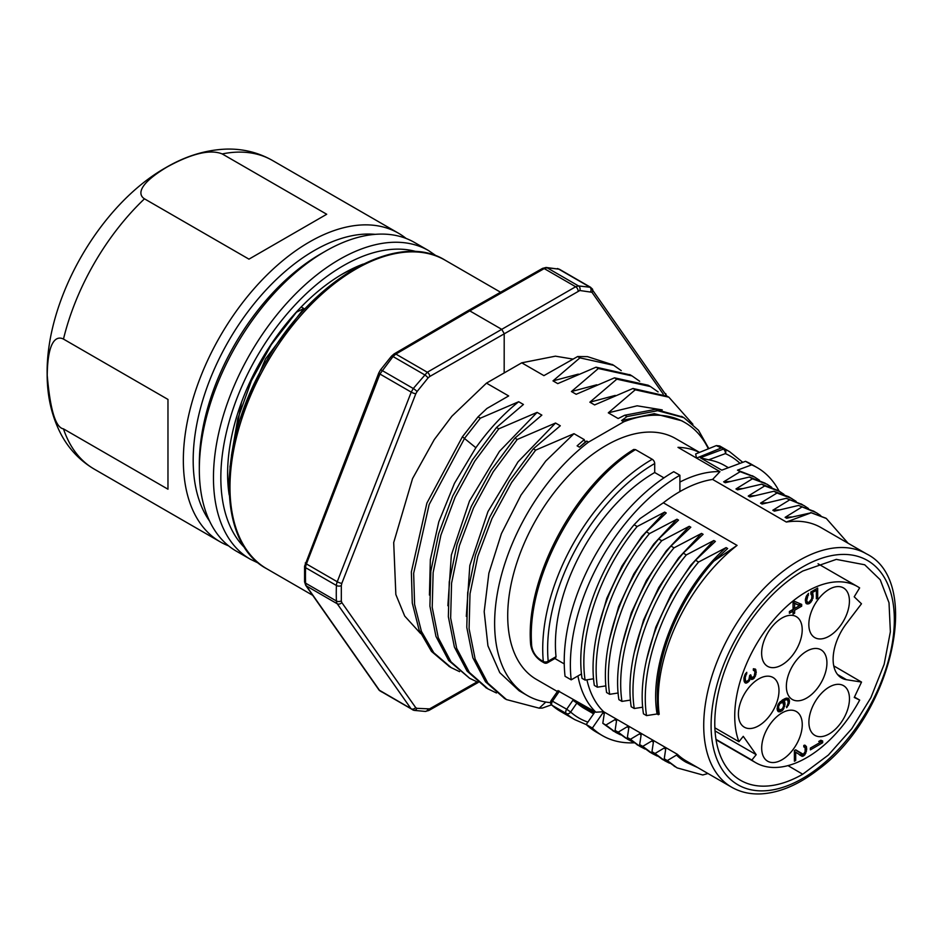 <?xml version="1.0" encoding="UTF-8"?>
<svg xmlns="http://www.w3.org/2000/svg" width="943" height="943" viewBox="0 0 943 943"><rect width="100%" height="100%" fill="white"/><g stroke="black" fill="none" stroke-linecap="round" stroke-linejoin="round"><path stroke-width="1.41" d="M363.279 264.04A163.434 94.359 120 0 0 343.158 273.611A163.434 94.359 120 0 0 227.605 473.775A163.434 94.359 120 0 0 229.196 494.969M199.327 469.52A178.203 102.893 120 0 0 236.233 551.101L250.378 559.258A178.203 102.893 -60 0 1 213.46 477.677A178.203 102.893 -60 0 1 291.257 298.342A178.203 102.893 -60 0 1 428.582 250.59L414.437 242.434A178.203 102.893 120 0 0 325.335 251.262L325.335 251.262A178.203 102.893 120 0 0 199.327 469.52L199.327 463.838A171.249 98.874 -60 0 1 320.42 254.091L325.335 251.262L320.42 254.091M375.125 234.347A171.249 98.874 120 0 0 314.278 250.543A171.249 98.874 120 0 0 209.311 381.231A171.249 98.874 120 0 0 209.582 521.078M228.607 545.856A178.203 102.893 -60 0 1 220.249 541.871A178.203 102.893 -60 0 1 183.343 460.29A178.203 102.893 -60 0 1 309.351 242.033A178.203 102.893 -60 0 1 398.465 233.204A178.203 102.893 -60 0 1 406.091 238.438M167.972 399.431L167.972 489.205L167.972 399.431L63.476 339.091C57.723 336.026 47.704 338.03 47.221 375.338C50.191 409.792 55.602 427.639 63.476 428.876L167.972 489.205M222.218 153.933C210.183 149.088 191.806 153.438 167.088 166.982C135.745 185.818 138.939 195.401 144.468 198.82L248.964 259.148L326.714 214.261L222.218 153.933A178.203 102.893 120 0 1 272.444 160.451C258.205 152.412 242.752 148.629 226.084 149.112C205.645 149.925 185.606 156.066 165.956 167.559C100.052 204.607 45.936 298.66 47.15 374.123C47.126 396.567 51.818 416.723 61.224 434.617C69.145 449.304 80.143 460.797 94.241 469.119A178.203 102.893 120 0 1 63.476 428.876M326.714 214.261L248.964 259.148M341.307 274.708A158.212 91.341 -60 0 1 357.656 266.963M228.972 488.875A158.212 91.341 -60 0 1 227.617 471.618M301.194 306.958L303.835 308.479L265.49 358.965L240.477 418.456M381.774 691.962L379.734 690.689L306.404 585.957A8.687 5.021 -60 0 1 305.591 583.163A232.98 134.566 -60 0 1 305.591 567.674A8.687 5.021 -60 0 1 306.416 563.938L379.911 374.017L393.019 356.537L395.86 354.073L469.791 310.884L544.229 268.59L547.081 267.777L559.293 269.191L590.624 287.309L578.507 285.929L547.081 267.777A3.477 2.711 92.1 0 0 546.021 267.47M572.707 359.047L555.427 356.171L521.738 362.819L486.482 383.129L451.886 416.217L434.263 439.603L412.551 478.608L393.702 542.579L395.848 594.526L404.7 616.062L420.602 633.555M663.235 394.103L591.945 292.271L579.827 290.515L429.749 376.493A3.477 1.992 -119.9 0 0 427.297 372.237L413.282 388.504L411.242 392.135L337.24 581.748A8.687 5.021 120 0 0 336.415 585.485A232.98 134.566 120 0 0 336.403 600.974A8.687 5.021 120 0 0 337.229 603.768L411.077 708.794L413.117 710.067M521.738 362.819L543.922 375.632L577.635 356.537L579.933 357.869L552.999 380.878L557.749 383.624L596.059 367.181L598.369 368.513L571.434 391.534L576.173 394.28L614.494 377.837L616.805 379.169L589.858 402.189L594.609 404.924L632.93 388.481L635.228 389.813L608.294 412.834L618.16 418.539L624.714 415.238L627.012 416.57L621.614 420.531L623.795 421.792L588.538 442.102A157.587 91.023 120 0 0 500.061 580.499A157.587 91.023 120 0 0 527.255 695.486A157.587 91.023 120 0 0 550.582 702.641M586.817 441.1L585.792 441.607L583.481 440.275L577.116 445.85L579.415 447.182L586.817 441.1L588.538 442.102M583.481 440.275L584.318 439.65L573.981 433.686L535.659 450.129L533.361 448.797L560.295 425.776L555.545 423.03L517.224 439.473L514.925 438.141L541.86 415.12L537.109 412.386L498.8 428.829L496.489 427.497L523.424 404.476L518.674 401.73L480.364 418.173L478.054 416.841L486.918 408.472L508.666 395.942L486.482 383.129M577.635 356.537L587.513 356.643L612.844 364.835M535.659 450.129L511.625 482.462L491.94 518.591L477.783 556.429L470.003 593.854L469.084 628.722L475.142 659.051L487.837 683.133L506.497 699.588L539.219 708.181L542.366 708.063L551.514 704.834M429.442 595.08L430.338 559.694L438.79 521.892L454.467 483.323L475.861 447.725C488.898 429.466 503.173 414.13 518.674 401.73M447.878 605.736L451.343 555.05L469.461 501.087L499.46 451.367L537.109 412.386M466.314 616.38L469.826 565.482L487.955 511.613L518.002 461.881L555.545 423.03M527.255 695.486L519.145 690.795L499.766 672.642L487.932 645.814L484.183 611.653L488.875 573.226L501.417 533.632L521.007 495.051L545.749 461.056L573.981 433.686M480.364 418.173L464.71 438.106L429.171 504.493L413.659 573.273L414.59 604.404L421.403 631.327L433.78 652.745L451.167 667.62L459.595 671.664M498.8 428.829L474.753 461.162L455.08 497.279L440.911 535.129L433.132 572.542L432.224 607.41L438.271 637.739L450.966 661.821L469.626 678.288L478.03 682.319M658.12 391.923L650.481 386.571L616.805 379.169M589.858 402.189L615.249 395.423M517.224 439.473L493.201 471.806L473.516 507.912L459.359 545.749L451.567 583.163L450.648 618.019L456.683 648.348L469.378 672.442L488.026 688.909L496.454 692.975M692.893 424.279L668.882 397.203L635.228 389.813M608.294 412.834L637.138 405.808L662.234 409.887M639.684 381.278L632.01 375.903L598.369 368.513M571.434 391.534L596.813 384.779M545.785 702.04L539.219 708.181M478.054 416.841L462.412 436.774L426.873 503.161L411.36 571.941L412.291 603.072L419.105 629.995L431.481 651.413L449.599 666.713M630.337 374.937L596.059 367.181M496.489 427.497L472.455 459.83L452.77 495.947L438.613 533.797L430.833 571.21L429.914 606.078L435.961 636.407L448.668 660.489L469.626 678.288M650.481 386.571L648.183 385.239L614.494 377.837M514.925 438.141L490.89 470.474L471.217 506.58L457.049 544.417L449.269 581.831L448.349 616.687L454.385 647.028L467.068 671.11L486.423 687.989M667.267 396.272L632.93 388.481M533.361 448.797L509.314 481.13L489.641 517.259L475.472 555.097L467.693 592.522L466.785 627.39L472.832 657.719L485.539 681.801L504.611 698.504M552.999 380.878L578.365 374.123M621.614 420.531L654.265 413.671L681.86 420.802L684.948 422.594A157.587 91.023 120 0 0 623.795 421.792M708.346 448.785A157.587 91.023 120 0 0 684.948 422.594M621.248 370.623L613.669 365.306L579.933 357.869M682.685 416.995L655.373 409.38L624.714 415.238M708.83 448.597L698.48 430.244L683.887 417.678L657.684 410.712L627.012 416.57M585.792 441.607L579.415 447.182M699.517 452.369L675.683 438.601A139.093 80.332 120 0 0 568.488 475.791A139.093 80.332 120 0 0 507.711 615.72A139.093 80.332 120 0 0 536.508 679.467L557.396 691.525M699.4 452.428A139.093 80.332 -60 0 0 677.982 447.359L719.969 471.63L712.59 479.433A134.743 77.833 120 0 0 679.891 491.586A134.743 77.821 120 0 0 663.342 502.796L737.072 545.408A134.743 77.821 -60 0 0 659.204 714.228L658.355 714.711A135.922 78.505 -60 0 1 657.412 699.647M679.891 482.062A139.093 80.344 -60 0 1 719.957 471.618M848.134 543.274L826.327 518.473L811.216 512.768L786.321 522.033A134.743 77.821 -60 0 1 820.976 527.573L866.44 553.847A134.743 77.821 -60 0 0 799.086 560.472A134.743 77.821 -60 0 0 710.987 679.16A134.743 77.821 -60 0 0 731.615 787.181C740.326 792.167 750.156 794.407 761.107 793.888C779.661 792.78 798.65 784.706 818.1 769.653C891.111 716.491 923.551 581.831 866.44 553.847M786.321 522.033L712.59 479.433M586.923 679.809A134.743 77.821 120 0 0 603.673 711.729M685.125 761.685L676.437 755.131L677.404 754.329L603.65 711.729L595.882 712.201L558.48 691.101M677.404 754.329A134.743 77.821 120 0 0 686.15 760.907L731.615 787.181M595.893 712.201A139.093 80.332 -60 0 1 577.929 675.966M558.067 690.559L551.195 700.484L566.708 709.219L572.896 700.272L594.408 712.696L586.228 724.519L592.369 728.067L603.001 712.696L604.286 713.438L602.813 723.293L605.877 725.061L614.977 719.615L616.581 720.535L615.095 730.401L618.16 732.169L627.284 726.723L628.851 727.631L627.366 737.509L630.443 739.277L639.566 733.819L641.157 734.738L639.672 744.605L642.737 746.373L651.861 740.927L653.44 741.835L651.967 751.701L655.031 753.481L664.155 748.035L665.723 748.942L664.249 758.797L667.314 760.577L676.437 755.131M597.414 631.162L606.809 598.263L621.967 566.024L641.759 536.579L664.674 512.108L666.23 513.004L646.391 531.852L649.444 533.62L676.968 519.216L678.524 520.112L658.674 538.948L661.738 540.728L689.25 526.312L690.818 527.22L670.956 546.044L674.033 547.824L701.545 533.408L703.101 534.316L683.251 553.152L686.315 554.92L713.827 540.516L715.383 541.412L695.533 560.248L698.598 562.028L726.122 547.612L727.678 548.52L713.816 561.156C678.5 600.302 655.597 657.283 657.424 699.647M609.39 639.802L618.643 606.597L633.802 573.933L653.699 544.099L676.968 519.216M616.51 720.994L614.977 719.615M628.781 728.079L627.284 726.723M697.643 767.555L686.162 762.274A135.922 78.505 -60 0 1 685.561 761.932A135.922 78.505 -60 0 1 676.732 755.296M658.355 714.711L657.071 713.969C648.395 663.577 680.433 587.253 726.122 547.612M665.652 749.39L664.155 748.035M653.369 742.294L651.861 740.927M634.203 652.815L643.609 619.846L658.756 587.454L678.583 557.95L701.545 533.408M646.45 660.124L655.798 627.201L670.968 594.715L690.736 565.211L713.827 540.516M621.897 645.731L631.303 612.785L646.391 580.452L666.206 550.96L689.25 526.312M639.566 733.819L641.087 735.198M604.227 713.816A135.922 78.505 -60 0 1 603.001 712.696M564.256 663.919L554.885 658.509M581.513 673.903L571.199 679.844L565.057 676.296A154.735 89.373 120 0 1 673.75 471.712L679.903 475.26L679.891 491.586M593.595 678.771L585.096 680.092L582.031 678.323C575.124 632.777 597.261 569.006 634.097 524.744L637.162 526.512L664.674 512.108M605.866 685.879L597.39 687.188L594.326 685.42C587.348 640.509 609.567 575.725 646.391 531.852M618.172 692.987L609.673 694.307L606.597 692.527C599.889 647.263 621.496 583.422 658.674 538.948M630.454 700.083L621.956 701.403L618.891 699.635C611.842 655.031 634.309 589.575 670.956 546.044M642.737 707.191L634.25 708.511L631.185 706.731C624.396 661.126 646.179 597.662 683.251 553.152M657.071 713.969L646.533 715.607L643.468 713.827C636.395 669.53 658.815 603.791 695.533 560.248M530.638 644.411C531.746 651.648 535.365 657.283 541.494 661.314L544.005 662.776A3.477 2.004 -60 0 1 543.298 661.467L540.787 660.006C535.624 656.611 532.571 651.837 531.652 645.672L531.475 642.23C527.514 574.204 579.957 483.264 635.488 449.599L633.708 449.457C577.328 483.7 524.886 576.126 530.638 644.411L531.652 645.672M548.213 661.184L548.201 661.184A151.257 87.369 -60 0 1 654.701 463.543L654.701 472.514L663.955 477.865M654.701 463.543A3.477 2.004 -119.9 0 0 652.25 459.288L635.488 449.599M633.979 742.813A154.735 89.373 -60 0 1 602.412 735.623A154.735 89.373 -60 0 1 592.369 728.067M571.199 679.844A154.735 89.373 -60 0 1 679.903 475.26M663.342 502.796L640.085 518.556L634.097 524.744M742.282 488.568L735.964 488.945L752.431 478.796L749.367 477.028L725.226 482.745L723.646 481.826L729.988 481.46M735.964 488.945L737.532 489.853L761.649 484.148L777.492 490.301M811.216 512.768L786.698 518.261L785.118 517.342L791.483 516.964M779.154 509.868L772.824 510.246L774.392 511.153L798.521 505.448L816.39 512.721L820.74 515.597M754.612 495.653L748.235 496.042L749.826 496.961L773.932 491.244L788.725 496.737L796.151 501.405M766.871 502.76L760.518 503.138L762.109 504.057L786.226 498.328L804.061 505.601L808.481 508.525M749.367 477.028L765.221 483.229M752.431 478.796L767.001 484.207L771.716 487.307M716.326 445.591L695.663 453.96L696.523 458.098L721.301 447.972L716.326 445.591L719.709 445.968L723.34 449.139A3.477 2.004 -60 0 1 724.53 449.116A3.477 2.829 113.7 0 1 725.367 453.607A3.477 2.322 -110.4 0 0 723.34 449.139L700.272 457.744L708.629 459.842L725.367 453.607A151.257 87.369 -60 0 1 740.007 463.378M723.646 481.826L740.149 471.7L737.485 470.156L751.665 464.864L745.512 461.316L721.772 470.168L700.272 457.744M748.235 496.042L764.714 485.916L761.649 484.148M760.518 503.138L777.008 493.012L773.932 491.244M772.824 510.246L789.303 500.108M785.118 517.342L801.585 507.216M728.397 467.693L724.825 465.63A140.271 81.015 120 0 0 708.629 459.842M751.665 464.864A154.735 89.373 -60 0 1 757.253 467.657L751.1 464.109A154.735 89.373 120 0 0 745.512 461.316M757.253 467.657A154.735 89.373 -60 0 1 779.13 491.197M753.705 476.521L737.485 470.156M740.149 471.7L754.636 477.052L759.398 480.187M764.714 485.916L779.531 491.421L783.916 494.321M777.008 493.012L791.778 498.505M801.986 504.434L786.226 498.328M813.962 511.33L798.521 505.448M825.809 518.167L810.803 512.532M586.228 724.519A154.735 89.373 120 0 0 596.271 732.063L602.412 735.623M587.89 722.114A151.257 87.369 -60 0 1 570.645 712.048L576.857 703.065L572.896 700.272M576.857 703.065A140.271 81.015 120 0 0 584.46 708.535L593.619 713.827M570.645 712.048A3.477 2.817 131.5 0 1 566.26 713.497A3.477 2.004 -60 0 1 566.708 709.219L570.645 712.048M707.981 773.519L702.759 774.981L677.074 767.873L667.314 760.577M602.813 723.293L614.27 731.544M620.494 734.821L615.696 732.393L605.877 725.061M625.834 738.18L615.095 730.401M632.576 741.823L627.779 739.371L618.16 732.169M627.366 737.509L638.352 745.465M644.953 748.99L639.979 746.443L630.443 739.277M639.672 744.605L649.939 752.184M657.247 756.086L652.521 753.669L642.737 746.373M651.967 751.701L662.434 759.386M669.506 763.182L664.827 760.801L655.031 753.481M664.249 758.797L675.553 766.954M713.816 561.156L737.072 545.408M646.533 715.607C639.672 670.308 661.55 606.373 698.598 562.028M634.25 708.511C627.307 663.99 649.138 599.253 686.315 554.92M621.956 701.403C614.966 656.033 637.444 591.379 674.033 547.824M609.673 694.307C602.542 649.916 625.079 584.094 661.738 540.728M597.39 687.188C590.542 641.299 612.608 577.788 649.444 533.62M585.096 680.092C578.295 635.04 599.772 571.364 637.162 526.512M654.701 472.514A140.271 81.015 120 0 0 555.415 644.258A140.271 81.015 120 0 0 556.028 656.682L555.51 658.155L547.482 662.776A3.477 2.004 60.1 0 0 548.201 661.184L556.028 656.682M802.705 774.238A124.417 71.892 -60 0 1 740.22 780.12A124.417 71.892 -60 0 1 721.56 680.304A124.417 71.892 -60 0 1 802.823 571.01L836.311 559.388L864.707 564.774L880.208 579.745L889.013 602.754L890.369 631.786L884.145 664.355L870.896 697.643L851.741 728.762L828.367 755.048L802.705 774.238L787.994 765.61M818.041 563.784L857.493 586.558A101.714 58.725 120 0 1 859.639 587.902L854.205 596.801L861.478 603.791L846.449 623.535A40.797 23.551 120 0 0 841.521 677.958A40.797 23.551 120 0 0 846.484 679.703L861.525 682.072L833.753 665.876M857.493 586.558A101.714 58.725 120 0 0 768.168 626.706A101.714 58.725 120 0 0 738.935 741.717L714.853 727.819M715.018 730.908L756.192 754.671L743.261 736.33L738.935 741.717M715.961 739.347L751.854 760.07L756.192 754.671M751.854 760.07A101.714 58.725 120 0 0 755.791 762.722A101.714 58.725 120 0 0 859.698 700.083L854.452 697.054M861.525 682.072L854.252 697.466L859.698 700.083M829.192 733.913A28.691 16.561 120 0 0 847.922 708.629A28.691 16.561 120 0 0 843.525 685.655A28.691 16.561 120 0 0 829.168 687.082A28.691 16.561 120 0 0 810.438 712.366A28.691 16.561 120 0 0 814.835 735.34A28.691 16.561 120 0 0 829.192 733.913M781.983 759.775A28.691 16.561 120 0 0 800.713 734.491A28.691 16.561 120 0 0 796.316 711.517A28.691 16.561 120 0 0 781.959 712.943A28.691 16.561 120 0 0 763.229 738.228A28.691 16.561 120 0 0 767.626 761.201A28.691 16.561 120 0 0 781.983 759.775M758.714 725.768A28.691 16.561 120 0 0 777.445 700.496A28.691 16.561 120 0 0 773.036 677.51A28.691 16.561 120 0 0 758.679 678.936A28.691 16.561 120 0 0 739.949 704.221A28.691 16.561 120 0 0 744.357 727.206A28.691 16.561 120 0 0 758.714 725.768M781.936 664.886A28.691 16.561 120 0 0 800.666 639.613A28.691 16.561 120 0 0 796.269 616.628A28.691 16.561 120 0 0 781.912 618.054A28.691 16.561 120 0 0 763.182 643.338A28.691 16.561 120 0 0 767.578 666.324A28.691 16.561 120 0 0 781.936 664.886M829.133 636.183A28.691 16.561 120 0 0 847.875 610.899A28.691 16.561 120 0 0 843.466 587.913A28.691 16.561 120 0 0 829.109 589.351A28.691 16.561 120 0 0 810.379 614.624A28.691 16.561 120 0 0 814.787 637.609A28.691 16.561 120 0 0 829.133 636.183M806.654 698.056A28.691 16.561 120 0 0 825.384 672.783A28.691 16.561 120 0 0 820.988 649.798A28.691 16.561 120 0 0 806.63 651.224A28.691 16.561 120 0 0 787.9 676.508A28.691 16.561 120 0 0 792.297 699.482A28.691 16.561 120 0 0 806.654 698.056M810.367 749.85L822.661 742.742L822.661 740.974L820.834 740.255L818.736 741.469L820.575 742.188L810.367 748.082L810.367 749.85M795.692 749.826L794.383 750.581L794.395 761.225L795.703 760.459L795.692 752.184L802.234 756.392L804.85 754.871L806.678 749.685L806.418 746.573L804.85 745.123L803.801 745.43L803.801 746.903L805.11 747.634L805.11 751.771L803.283 754.306L795.692 749.826M745.241 682.991L748.895 681.459L750.204 678.642L751.771 679.502L754.388 677.993L756.227 672.5L755.437 669.106L753.339 668.835L753.339 670.32L754.648 671.039L754.919 672.371L754.129 676.367L751.771 677.734L750.722 674.787L749.685 675.388L748.895 679.691L746.809 681.494L745.5 680.763L745.229 677.663L746.797 672.324L745.229 674.115L743.921 678.123L744.192 681.518L745.241 682.991M801.691 604.404L794.619 601.386L793.051 602.294L793.051 609.39L789.397 611.5L789.397 613.28L793.051 611.158L793.063 614.117L794.631 613.209L794.631 610.251L801.691 606.172L801.691 604.404M810.862 594.066L811.911 595.823L811.652 598.935L809.035 602.223L807.467 602.235L806.678 600.62L808.505 593.359L806.418 596.047L805.369 599.607L806.418 603.732L808.776 603.85L811.133 601.893L813.22 596.848L812.171 592.723L816.355 590.294L816.367 598.876L817.675 598.121L817.664 588.067L810.862 591.992L810.862 594.066M783.161 709.631L784.989 704.727L784.729 701.922L783.68 700.743L786.556 699.682L787.865 700.401L788.136 702.912L786.568 707.663L789.185 703.49L789.444 700.673L788.395 698.327L786.038 698.209L782.372 700.024L778.187 704.221L777.15 709.254L778.199 711.611L781.853 710.975L783.161 709.631L782.195 709.065M819.644 741.646L820.21 740.62M822.661 742.742L820.21 741.328M820.575 742.188L819.031 741.292M802.234 754.317L795.479 749.944M804.591 747.045L803.801 746.597M806.418 746.573L804.214 745.312M806.678 748.494L805.039 747.551M803.99 745.371L804.19 746.809M806.678 749.685L805.369 748.919M806.418 751.606L805.251 750.923M805.9 753.092L804.815 752.455M804.85 754.871L803.577 754.141M803.801 755.779L801.727 754.023M803.283 756.074L801.35 754.353M802.234 756.392L799.593 754.93M800.831 754.659L799.782 754.966M795.692 752.184L794.383 751.43M795.703 760.459L794.395 759.704M746.019 683.121L744.687 682.355M746.797 673.797L745.878 673.267M746.278 674.398L745.406 673.891M745.76 675.294L744.923 674.811M745.5 676.037L744.628 675.542M745.229 677.663L744.145 677.039M745.241 679.443L743.933 678.689M745.5 680.763L743.933 679.856M745.76 681.211L743.933 680.151M750.734 675.966L749.709 675.377M751.253 677.439L749.685 676.532M754.129 670.461L753.339 670.001M755.956 669.99L753.752 668.717M756.215 671.911L754.577 670.956M753.528 668.787L753.728 670.225M756.227 672.5L754.777 671.664M755.956 674.716L754.836 674.068M755.437 676.202L754.447 675.636M754.388 677.993L753.363 677.392M753.351 678.889L751.052 677.322M752.82 679.196L750.887 677.475M751.771 679.502L750.204 678.642M750.369 677.769L749.485 678.029M749.685 680.422L748.742 679.868M748.895 681.459L747.87 680.87M747.858 682.367L746.349 681.494M746.809 682.968L744.345 681.553L745.347 680.964M801.691 606.172L799.228 604.758L799.228 603.355M794.631 610.251L793.051 609.343M793.051 608.318L793.7 607.952M794.631 613.209L793.051 612.302M792.167 610.651L792.167 609.897M793.051 611.158L791.519 610.274M799.593 605.606L794.619 608.483L794.619 603.449L799.593 605.606L793.051 602.424M794.619 603.449L793.051 602.553M794.619 608.483L793.051 607.575M817.675 598.121L816.367 597.367M816.355 590.294L815.082 589.564M812.171 592.723L810.897 591.98M812.96 593.748L810.862 592.534M813.22 595.068L810.862 593.713M813.22 596.848L811.911 596.094M812.96 598.475L811.864 597.838M812.182 600.408L811.239 599.866M811.133 601.893L810.167 601.339M809.825 603.249L808.304 602.365M808.776 603.85L806.324 602.424L807.055 601.999M807.467 604.015L805.982 603.155M806.324 602.424L805.605 602.518M808.516 595.127L807.479 594.538M807.467 596.33L806.583 595.811M806.937 597.52L806.029 596.99M806.678 598.852L805.593 598.227M806.678 600.62L805.369 599.866M806.949 601.658L805.369 600.75M807.467 602.235L805.369 601.033M783.951 708.287L783.02 707.745M781.853 710.975L780.462 710.173M780.545 711.729L778.093 710.315L778.824 709.879M779.236 711.894L777.751 711.034M778.093 710.315L777.374 710.397M789.173 699.352L786.992 698.091M789.444 700.673L786.981 699.258L786.757 698.115M789.444 701.851L788.112 701.097M789.185 703.49L788.136 702.877M788.395 705.423L787.464 704.881M787.346 706.908L786.568 706.46M787.346 699.812L785.177 698.563M786.556 699.682L784.859 698.692M785.778 699.836L784.246 698.952M784.211 700.449L782.926 699.706M783.68 700.743L782.407 700.012M784.729 701.922L782.277 700.496L782.537 701.828L784.989 703.242M784.989 704.727L783.68 703.973M784.729 706.354L783.692 705.753L782.384 708.9L779.236 710.114L778.458 706.731L780.026 703.454L782.902 702.382L783.692 705.777M779.236 710.114L777.15 708.912M778.718 709.537L777.15 708.629M778.458 708.794L777.15 708.04M778.458 706.731L777.421 706.13M778.718 705.694L777.81 705.164M779.236 704.504L778.352 703.985M780.026 703.454L779.095 702.924M780.804 702.712L779.814 702.134M781.594 702.252L780.38 701.557M296.055 312.404L303.835 308.479M296.22 312.498L271.348 344.549L251.439 380.724L237.777 418.739L231.436 455.61M229.927 467.08L241.455 402.425M245.097 548.107A172.993 99.875 -60 0 1 220.839 477.677A172.993 99.875 -60 0 1 288.605 312.133A172.993 99.875 -60 0 1 416.818 251.757M144.468 198.82A178.203 102.893 120 0 0 63.476 339.091M445.19 260.233C397.781 230.398 313.783 278.256 267.152 359.707C217.114 441.642 216.136 542.154 266.869 568.829A178.203 102.928 -60 0 1 239.581 425.977A178.203 102.928 -60 0 1 356.1 268.979A178.203 102.928 -60 0 1 445.19 260.233L500.568 292.236M416.877 708.334A3.477 2.758 98.9 0 1 413.942 710.35L379.027 690.028A3.477 2.746 -35 0 0 379.734 690.689L411.077 708.794A3.477 2.735 144.9 0 0 415.651 707.568L416.877 708.334L429.572 708.888A3.477 2.004 60.4 0 1 428.841 710.492L478.195 682.449M379.027 690.028L305.685 585.297A3.477 2.746 -35 0 0 306.404 585.957L337.229 603.768A3.477 2.735 144.9 0 0 341.802 602.542L415.651 707.568M305.685 585.297L304.565 581.76A3.477 2.086 -2 0 0 305.591 583.163L336.403 600.974A3.477 2.086 178 0 0 341.319 600.868L341.802 602.542M304.565 581.76L304.577 566.248A3.477 1.921 2 0 0 305.591 567.674L336.415 585.485A3.477 1.921 -178 0 0 341.319 585.603L341.319 600.868M305.296 562.888A3.477 0.731 21.2 0 0 306.416 563.938L337.24 581.748A3.477 0.743 -158.7 0 0 341.814 583.363L341.319 585.603M304.577 566.248L378.791 372.956A3.477 0.731 21.2 0 0 379.911 374.017L411.242 392.135A3.477 0.743 -158.7 0 0 415.816 393.75L341.814 583.363M378.791 372.956L380.489 369.927A3.477 0.625 37.3 0 1 381.939 370.399L413.282 388.504A3.477 0.613 -142.4 0 1 417.054 391.581L415.816 393.75M380.489 369.927L391.498 356.159A3.477 0.849 40 0 1 393.019 356.537L424.433 374.701A3.477 0.837 -139.7 0 1 428.028 377.966L417.054 391.581M391.498 356.159L394.115 353.908A3.477 2.004 59.7 0 1 395.86 354.073L427.297 372.237L501.735 329.343L469.791 310.884L468.058 310.695L542.496 268.413A3.477 2.004 60.4 0 1 544.229 268.59L575.666 286.755L501.735 329.343L504.199 333.598L504.175 373.004M394.115 353.908L468.058 310.695M557.407 268.543A3.477 2.758 98.9 0 1 558.232 268.826L589.575 286.943A3.477 2.77 -81.3 0 1 590.719 291.517M429.572 708.888L477.04 681.919M429.749 376.493L428.028 377.966M427.863 709.372A3.477 2.711 92.1 0 1 425.328 711.423M578.118 291.01A3.477 2.027 -119.9 0 0 575.666 286.755L578.507 285.929A3.477 2.723 -88.1 0 1 579.827 290.515M665.994 395.541A3.477 2.746 -35 0 0 665.687 393.632M591.945 292.271A3.477 2.746 -35 0 0 592.345 288.9M591.603 288.216L589.575 286.943M475.861 447.725L462.412 436.774M802.776 566.861A129.521 74.815 -60 0 1 893.999 610.84A129.521 74.815 -60 0 1 818.571 767.661A129.521 74.815 -60 0 1 711.435 734.456A129.521 74.815 -60 0 1 802.776 566.861M574.77 719.639A154.735 89.373 -60 0 1 566.26 713.497L552.126 705.34A154.735 89.373 120 0 0 560.637 711.47L574.77 719.639L586.369 724.648M559.435 691.136L552.574 701.05A3.477 2.004 120 0 0 552.126 705.34A3.477 2.817 131.5 0 1 551.749 705.069L560.637 711.47M540.787 660.006L541.471 661.302M719.721 445.968L729.599 451.685A154.735 89.373 -60 0 0 724.53 449.116L722.503 447.937M652.25 459.288A154.735 89.373 -60 0 0 542.72 648.725A154.735 89.373 -60 0 0 543.298 661.467A3.477 2.204 -5.4 0 0 548.201 661.184M837.549 674.504L846.484 679.703M258.901 563.36L250.378 559.258M436.668 256.142L428.582 250.59M220.249 541.871L94.241 469.119M398.465 233.204L272.444 160.451M266.869 568.829L312.699 595.316M542.496 268.413L546.056 267.47L559.293 269.191M413.894 710.35L425.281 711.423L428.841 710.492M666.63 395.907L590.624 287.309M451.167 667.609L448.868 666.277M629.7 374.571L632.01 375.903M488.026 688.909L485.716 687.577M666.571 395.883L668.882 397.215M504.199 698.256L506.497 699.588M613.669 365.306L612.125 364.411M681.577 416.358L683.887 417.69M742.789 462.341L729.599 451.685M752.349 475.744L754.648 477.075M801.02 503.88L802.646 504.811M813.326 510.965L815.235 512.073M825.549 518.013L826.316 518.461M551.195 700.484A3.477 3.477 0 0 0 551.749 705.069M612.691 730.613L614.058 731.403M636.914 744.628L638.6 745.607M649.491 751.925L652.556 753.693M661.786 759.009L663.448 759.975M674.045 766.07L675.377 766.848M544.005 662.776A3.477 3.477 0 0 0 547.482 662.776M716.02 739.772L755.791 762.722"/></g></svg>

